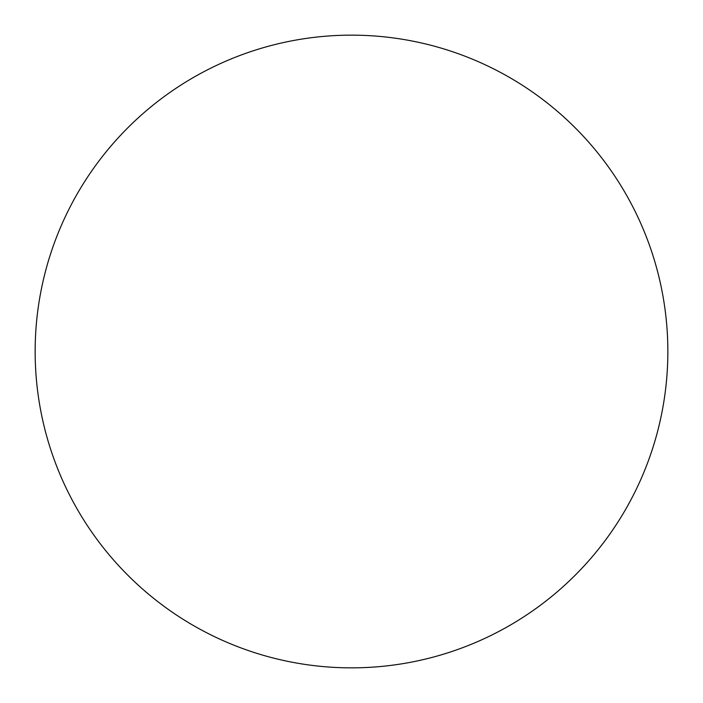 <?xml version="1.0" encoding="UTF-8"?>
<svg xmlns="http://www.w3.org/2000/svg" width="703" height="703" viewBox="0 0 703 703"><rect width="100%" height="100%" fill="white"/><g stroke="black" fill="none" stroke-linecap="round" stroke-linejoin="round"><path stroke-width="0.53" stroke-dasharray="3.52 2.64" d="M175.662 614.475L175.741 614.536C193.017 626.074 211.252 635.82 230.435 643.772C249.627 651.716 269.407 657.718 289.785 661.769C310.155 665.82 330.726 667.85 351.5 667.85A316.35 316.35 0 0 0 667.85 351.5A316.35 316.35 0 0 0 351.5 35.15A316.35 316.35 0 0 0 35.15 351.5A316.35 316.35 0 0 0 351.5 667.85C372.274 667.85 392.845 665.82 413.215 661.769C433.593 657.718 453.373 651.716 472.565 643.772C491.749 635.82 509.983 626.074 527.259 614.536M614.475 527.338L614.536 527.259C626.074 509.983 635.82 491.749 643.772 472.565C651.716 453.373 657.718 433.593 661.769 413.215C665.82 392.845 667.85 372.274 667.85 351.5C667.85 330.726 665.82 310.155 661.769 289.785C657.718 269.407 651.716 249.627 643.772 230.435C635.82 211.252 626.074 193.017 614.536 175.741M527.338 88.525L527.259 88.464C509.983 76.926 491.749 67.18 472.565 59.228C453.373 51.284 433.593 45.282 413.215 41.231C392.845 37.18 372.274 35.15 351.5 35.15C330.726 35.15 310.155 37.18 289.785 41.231C269.407 45.282 249.627 51.284 230.435 59.228C211.252 67.18 193.017 76.926 175.741 88.464M88.525 175.662L88.464 175.741C76.926 193.017 67.18 211.252 59.228 230.435C51.284 249.627 45.282 269.407 41.231 289.785C37.18 310.155 35.15 330.726 35.15 351.5C35.15 372.274 37.18 392.845 41.231 413.215C45.282 433.593 51.284 453.373 59.228 472.565C67.18 491.749 76.926 509.983 88.464 527.259"/><path stroke-width="1.05" d="M351.5 35.15A316.35 316.35 0 0 1 667.85 351.5A316.35 316.35 0 0 1 351.5 667.85A316.35 316.35 0 0 1 35.15 351.5A316.35 316.35 0 0 1 351.5 35.15C330.726 35.15 310.155 37.18 289.785 41.231C269.407 45.282 249.627 51.284 230.435 59.228C211.252 67.18 193.017 76.926 175.741 88.464C158.474 100.002 142.498 113.121 127.805 127.805C113.121 142.498 100.002 158.474 88.464 175.741C76.926 193.017 67.18 211.252 59.228 230.435C51.284 249.627 45.282 269.407 41.231 289.785C37.18 310.155 35.15 330.726 35.15 351.5C35.15 372.274 37.18 392.845 41.231 413.215C45.282 433.593 51.284 453.373 59.228 472.565C67.18 491.749 76.926 509.983 88.464 527.259C100.002 544.526 113.121 560.502 127.805 575.195C142.498 589.879 158.474 602.998 175.741 614.536C193.017 626.074 211.252 635.82 230.435 643.772C249.627 651.716 269.407 657.718 289.785 661.769C310.155 665.82 330.726 667.85 351.5 667.85C372.274 667.85 392.845 665.82 413.215 661.769C433.593 657.718 453.373 651.716 472.565 643.772C491.749 635.82 509.983 626.074 527.259 614.536C544.526 602.998 560.502 589.879 575.195 575.195C589.879 560.502 602.998 544.526 614.536 527.259C626.074 509.983 635.82 491.749 643.772 472.565C651.716 453.373 657.718 433.593 661.769 413.215C665.82 392.845 667.85 372.274 667.85 351.5C667.85 330.726 665.82 310.155 661.769 289.785C657.718 269.407 651.716 249.627 643.772 230.435C635.82 211.252 626.074 193.017 614.536 175.741C602.998 158.474 589.879 142.498 575.195 127.805C560.502 113.121 544.526 100.002 527.259 88.464C509.983 76.926 491.749 67.18 472.565 59.228C453.373 51.284 433.593 45.282 413.215 41.231C392.845 37.18 372.274 35.15 351.5 35.15M527.259 614.536C544.526 602.998 560.502 589.879 575.195 575.195C589.879 560.502 602.998 544.526 614.536 527.259M614.536 175.741C602.998 158.474 589.879 142.498 575.195 127.805C560.502 113.121 544.526 100.002 527.259 88.464M175.741 88.464C158.474 100.002 142.498 113.121 127.805 127.805C113.121 142.498 100.002 158.474 88.464 175.741M88.464 527.259C100.002 544.526 113.121 560.502 127.805 575.195C142.498 589.879 158.474 602.998 175.741 614.536"/></g></svg>
